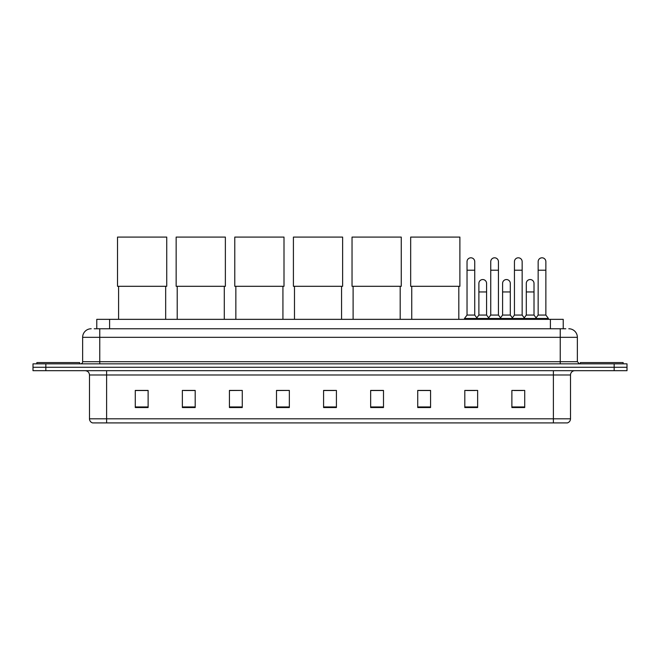 <?xml version="1.0" encoding="UTF-8"?>
<svg xmlns="http://www.w3.org/2000/svg" width="660" height="660" viewBox="0 0 660 660"><rect width="100%" height="100%" fill="white"/><g stroke="black" fill="none" stroke-linecap="round" stroke-linejoin="round"><path stroke-width="0.99" d="M96.772 328.762L96.772 319.341L563.227 319.341L563.227 328.762M94.397 328.762L565.802 328.762M94.198 328.762L99.759 328.762L99.759 337.318L82.64 337.318L82.64 361.713A2.137 2.137 0 0 1 80.503 363.85M91.204 328.762A8.555 8.555 0 0 0 82.64 337.318M568.796 328.762A8.555 8.555 0 0 1 577.36 337.318L577.36 361.713L579.496 363.85M45.837 363.85L33 363.85L33 367.274L45.837 367.274L33 367.274L33 370.697L45.837 370.697L45.837 367.274L614.163 367.274L45.837 367.274L45.837 363.85L614.163 363.85L614.163 367.274L627 367.274L614.163 367.274L614.163 370.697L45.837 370.697M614.163 370.697L627 370.697L627 363.85L614.163 363.85M570.512 418.803C570.389 420.849 569.365 422.218 567.427 422.911L553.393 422.911L553.393 418.803L570.512 418.803L570.512 374.979A4.282 4.282 0 0 1 574.786 370.697M553.393 422.911L92.573 422.911A4.282 4.282 0 0 1 89.488 418.803L89.488 374.979C89.24 372.38 87.813 370.953 85.214 370.697M524.716 407.542L524.716 390.423L511.88 390.423L511.88 407.542L524.716 407.542M477.642 407.542L477.642 390.423L464.805 390.423L464.805 407.542L477.642 407.542M430.567 407.542L430.567 390.423L417.73 390.423L417.73 407.542L430.567 407.542M383.493 407.542L383.493 390.423L370.656 390.423L370.656 407.542L383.493 407.542M148.12 407.542L148.12 390.423L135.283 390.423L135.283 407.542L148.12 407.542M195.195 407.542L195.195 390.423L182.358 390.423L182.358 407.542L195.195 407.542M242.269 407.542L242.269 390.423L229.433 390.423L229.433 407.542L242.269 407.542M289.344 407.542L289.344 390.423L276.507 390.423L276.507 407.542L289.344 407.542M336.418 407.542L336.418 390.423L323.582 390.423L323.582 407.542L336.418 407.542M418.803 390.514L430.567 390.514M466.603 390.514L475.159 390.514M514.016 390.514L522.58 390.514M289.344 390.423L276.507 390.514L289.344 390.423M242.269 390.423L229.433 390.514L242.269 390.423M184.28 390.514L195.195 390.514M323.582 390.514L334.496 390.514M148.12 390.514L135.283 390.514M383.493 390.514L370.656 390.514M79.645 363.85L79.645 362.571L36.853 362.571L36.853 363.85M118.594 286.308L118.594 319.341M165.668 286.308L165.668 319.341M117.521 237.088L166.732 237.088L166.732 286.308L117.521 286.308L117.521 237.088M177.218 286.308L177.218 319.341M224.293 286.308L224.293 319.341M176.154 237.088L225.365 237.088L225.365 286.308L176.154 286.308L176.154 237.088M235.851 286.308L235.851 319.341M282.925 286.308L282.925 319.341M234.778 237.088L283.998 237.088L283.998 286.308L234.778 286.308L234.778 237.088M294.484 286.308L294.484 319.341M341.558 286.308L341.558 319.341M293.411 237.088L342.623 237.088L342.623 286.308L293.411 286.308L293.411 237.088M353.108 286.308L353.108 319.341M400.183 286.308L400.183 319.341M352.036 237.088L401.255 237.088L401.255 286.308L352.036 286.308L352.036 237.088M411.741 286.308L411.741 319.341M458.815 286.308L458.815 319.341M410.668 237.088L459.888 237.088L459.888 286.308L410.668 286.308L410.668 237.088M623.147 363.85L623.147 362.571L580.355 362.571L580.355 363.85M467.032 270.212L474.738 270.212L474.738 315.067L467.032 315.067L467.032 261.657A3.853 3.853 0 0 1 471.124 257.812A3.853 3.853 0 0 1 474.738 261.657A3.853 3.853 0 0 0 471.124 257.812M467.032 315.067L464.467 318.491L464.467 319.341M474.738 315.067L477.304 318.491L464.467 318.491M490.743 315.067L490.743 270.212L498.44 270.212L498.44 315.067L490.743 315.067L488.169 318.491L477.304 318.491L477.304 319.341M490.743 270.212L490.743 261.657A3.853 3.853 0 0 1 494.835 257.812A3.853 3.853 0 0 1 498.44 261.657A3.853 3.853 0 0 0 494.835 257.812M498.44 315.067L501.014 318.491L488.169 318.491L488.169 319.341M514.445 315.067L514.445 270.212L522.151 270.212L522.151 315.067L514.445 315.067L511.88 318.491L501.014 318.491L501.014 319.341M514.445 270.212L514.445 261.657A3.853 3.853 0 0 1 518.545 257.812A3.853 3.853 0 0 1 522.151 261.657A3.853 3.853 0 0 0 518.545 257.812M522.151 315.067L524.716 318.491L511.88 318.491L511.88 319.341M538.156 315.067L538.156 270.212L545.861 270.212L545.861 315.067L538.156 315.067L535.59 318.491L524.716 318.491L524.716 319.341M538.156 270.212L538.156 261.657A3.853 3.853 0 0 1 542.248 257.812A3.853 3.853 0 0 1 545.861 261.657A3.853 3.853 0 0 0 542.248 257.812M545.861 315.067L548.427 318.491L535.59 318.491L535.59 319.341M548.427 318.491L548.427 319.341M478.888 283.396A3.853 3.853 0 0 1 482.98 279.551A3.853 3.853 0 0 1 486.585 283.396L486.585 291.951L478.888 291.951L478.888 283.396M486.585 291.951L486.585 315.067L478.888 315.067L478.888 291.951M478.888 315.067L476.809 317.831M486.585 315.067L488.664 317.831M502.59 283.396A3.853 3.853 0 0 1 506.69 279.551A3.853 3.853 0 0 1 510.295 283.396L510.295 291.951L502.59 291.951L502.59 283.396M510.295 291.951L510.295 315.067L502.59 315.067L502.59 291.951M502.59 315.067L500.519 317.831M510.295 315.067L512.374 317.831M526.301 283.396A3.853 3.853 0 0 1 530.392 279.551A3.853 3.853 0 0 1 534.006 283.396L534.006 291.951L526.301 291.951L526.301 283.396M534.006 291.951L534.006 315.067L526.301 315.067L526.301 291.951M526.301 315.067L524.23 317.831M534.006 315.067L536.085 317.831M109.61 328.762L109.61 319.341M550.39 328.762L550.39 319.341M99.759 363.85L99.759 361.713L577.36 361.713M82.64 361.713L99.759 361.713L99.759 337.318L560.241 337.318L560.241 363.85M577.36 337.318L560.241 337.318L560.241 328.762M553.393 370.697L553.393 374.979L89.488 374.979M570.512 374.979L553.393 374.979L553.393 418.803L106.606 418.803L106.606 422.911M89.488 418.803L106.606 418.803L106.606 370.697M336.418 406.948L323.582 406.948M289.344 406.948L276.507 406.948M242.269 406.948L229.433 406.948M195.195 406.948L182.358 406.948M148.12 406.948L135.283 406.948M383.493 406.948L370.656 406.948M430.567 406.948L417.73 406.948M477.642 406.948L464.805 406.948M524.716 406.948L511.88 406.948M474.738 270.212L474.738 261.657M498.44 270.212L498.44 261.657M522.151 270.212L522.151 261.657M545.861 270.212L545.861 261.657"/></g></svg>
